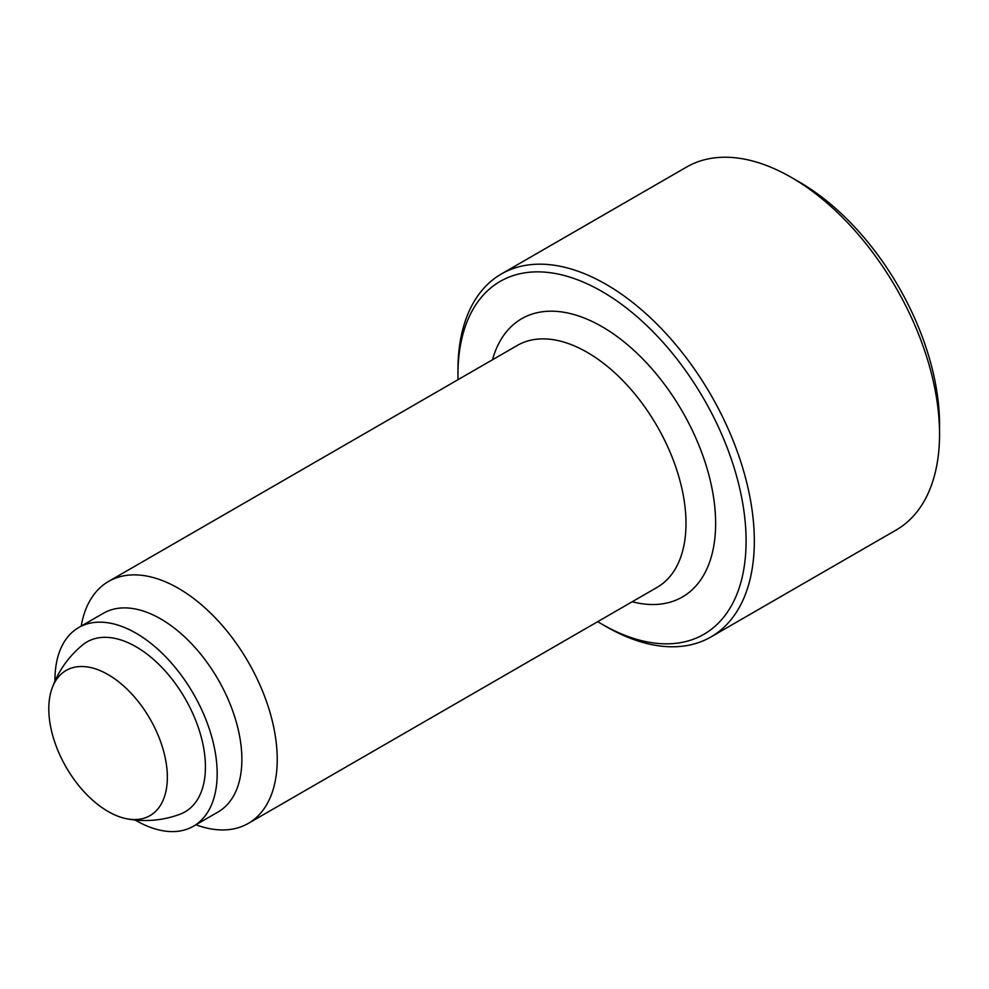 <?xml version="1.0" encoding="UTF-8"?>
<svg xmlns="http://www.w3.org/2000/svg" width="989" height="989" viewBox="0 0 989 989"><rect width="100%" height="100%" fill="white"/><g stroke="black" fill="none" stroke-linecap="round" stroke-linejoin="round"><path stroke-width="1.48" d="M939.55 434.097L939.55 424.59A197.924 114.267 60 0 0 799.594 182.186L791.373 177.427A209.569 120.992 60 0 1 939.55 434.097A209.569 120.992 60 0 1 896.145 530.03L710.918 636.965A209.569 120.992 60 0 1 606.133 626.593L602.017 624.207A203.746 117.629 60 0 1 597.727 621.661M458.018 379.677A203.746 117.629 60 0 1 457.956 374.683L457.956 369.923A209.569 120.992 60 0 1 501.349 273.99A209.569 120.992 60 0 1 662.84 330.141A209.569 120.992 60 0 1 754.323 541.032A209.569 120.992 60 0 1 710.918 636.965M457.956 374.683A203.746 117.629 60 0 1 602.017 291.495A203.746 117.629 60 0 1 746.089 541.032A203.746 117.629 60 0 1 602.017 624.207M81.209 626.086A139.709 80.665 60 0 1 108.58 581.421A139.709 80.665 60 0 1 216.245 618.842A139.709 80.665 60 0 1 277.229 759.441A139.709 80.665 60 0 1 248.288 823.404A139.709 80.665 60 0 1 195.921 824.777M54.951 681.1A114.712 66.226 60 0 1 54.951 680.049A114.712 66.226 60 0 1 78.712 627.533L103.4 613.267A114.712 66.226 60 0 1 191.804 644A114.712 66.226 60 0 1 241.872 759.441A114.712 66.226 60 0 1 218.112 811.957L193.424 826.223A114.712 66.226 60 0 1 135.147 820.005M78.712 627.533A114.712 66.226 60 0 1 167.104 658.266A114.712 66.226 60 0 1 217.172 773.707A114.712 66.226 60 0 1 193.424 826.223M51.91 688.715A98.962 98.962 0 0 1 82.631 644.952A98.096 56.645 60 0 1 136.062 646.769A98.096 56.645 60 0 1 201.323 737.411A98.096 56.645 60 0 1 180.295 814.12A98.962 98.962 0 0 1 127.037 818.83A83.83 48.399 60 0 1 108.073 811.475A83.83 48.399 60 0 1 51.91 688.715A83.83 48.399 60 0 1 108.073 674.585A83.83 48.399 60 0 1 167.351 777.255A83.83 48.399 60 0 1 127.037 818.83M501.349 273.99L686.589 167.054A209.569 120.992 60 0 1 791.373 177.427M492.497 359.773A160.663 92.756 60 0 1 602.017 326.667A160.663 92.756 60 0 1 715.628 523.453A160.663 92.756 60 0 1 632.206 601.757M108.58 581.421L517.346 345.421A139.709 80.665 60 0 1 587.206 352.344A139.709 80.665 60 0 1 685.995 523.453A139.709 80.665 60 0 1 657.055 587.404L248.288 823.404"/></g></svg>
